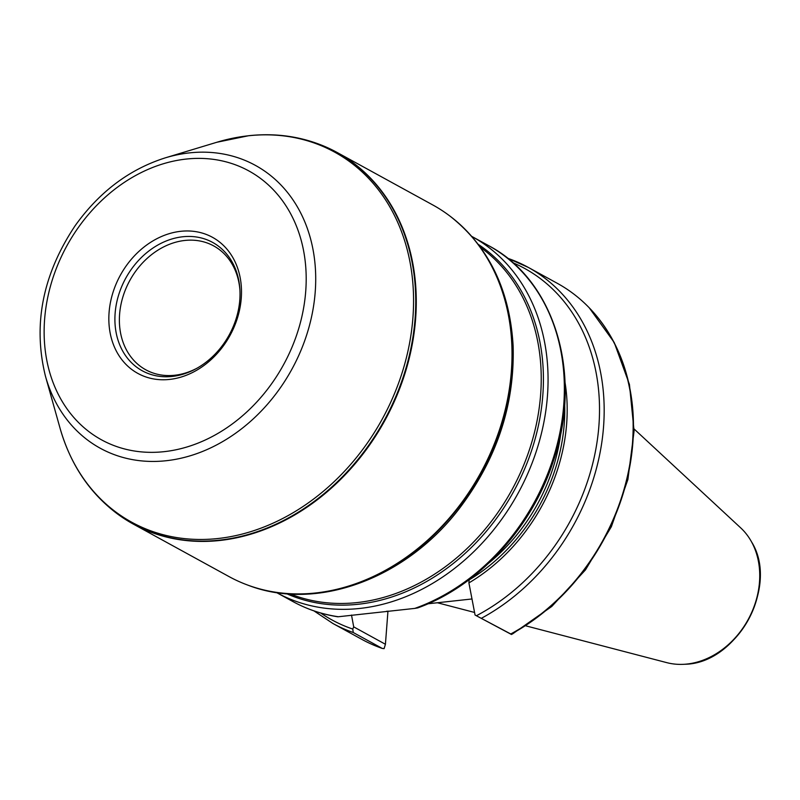 <?xml version="1.0" encoding="UTF-8"?>
<svg xmlns="http://www.w3.org/2000/svg" width="800" height="800" viewBox="0 0 800 800"><rect width="100%" height="100%" fill="white"/><g stroke="black" fill="none" stroke-linecap="round" stroke-linejoin="round"><path stroke-width="1.2" d="M197.22 368.09A70.64 56.94 118.7 0 1 145.78 369.79A70.64 56.94 118.7 0 1 122.84 297.1A70.64 56.94 118.7 0 1 184.82 240.46A70.64 56.94 118.7 0 1 213.73 245.93A70.64 56.94 118.7 0 1 239.93 290.21M428.06 603.77L472.07 598.96M511.09 634.15L512.37 634.05L551.79 606.45L585.46 569.91L611.37 526.7L627.91 479.45L634.08 431.04L629.44 384.43L614.2 342.46L589.21 307.77A202.93 163.58 118.7 0 1 511.09 634.15L475.06 615.04L511.49 634.5M507.43 258.17L507.9 258.35A203.08 163.7 118.7 0 1 528.24 267.38L557.24 283.28A203.08 163.7 118.7 0 1 588.85 307.4A203.08 163.7 118.7 0 1 510.8 633.96M387.96 611.07L385.42 644.27L384.09 648.64L382.25 648.42A203.08 163.7 118.7 0 1 361.91 639.4L332.91 623.49L313.94 610.88M382.25 648.42L353.26 632.52L352.77 629.06L353.7 626.87L351.51 615.05M565.02 382.37A172.39 138.96 118.7 0 1 468.91 582.9L475.06 615.04M469.15 579.68L468.91 582.9M414.79 608.4L417.79 607.89C478.23 586.23 531.76 528.17 553.32 461.18C583.17 375.03 555.11 280.33 488.43 245.54A203.08 163.7 118.7 0 1 559.83 432.97A203.08 163.7 118.7 0 1 414.79 608.4L338.33 616.75A203.08 163.7 118.7 0 1 293.1 601.66L276.81 592.72A203.08 163.7 118.7 0 1 276.43 592.51M471.76 236.4A203.08 163.7 118.7 0 1 472.14 236.6A203.08 163.7 118.7 0 1 538.1 445.59A203.08 163.7 118.7 0 1 359.91 608.43A203.08 163.7 118.7 0 1 276.81 592.72M293.1 601.66C307 609.26 321.93 614.31 337.89 616.8L338.33 616.75M318.25 143.89A211.91 170.82 118.7 0 1 318.49 143.98A211.91 170.82 118.7 0 1 337.06 152.44L432.8 204.96A211.91 170.82 118.7 0 1 449.92 216.07A211.91 170.82 118.7 0 1 480.66 472.91A211.91 170.82 118.7 0 1 247.55 585.02A211.91 170.82 118.7 0 1 228.98 576.56L133.24 524.05A211.91 170.82 118.7 0 1 116.12 512.93A211.91 170.82 118.7 0 1 115.91 512.78M337.06 152.44A211.91 170.82 118.7 0 1 384.92 420.39A211.91 170.82 118.7 0 1 133.24 524.05M180.74 231.31A77.6 62.55 -61.3 0 0 115.14 348.62A77.6 62.55 -61.3 0 0 229.64 336.12A77.6 62.55 -61.3 0 0 180.74 231.31M182.71 236.77A73.19 58.99 118.7 0 1 239.88 289.27A73.19 58.99 118.7 0 1 196.4 368.55A73.19 58.99 118.7 0 1 115.29 326.86A73.19 58.99 118.7 0 1 182.71 236.77M385.42 644.27L353.7 626.87M634.1 428.98L740.68 527.86A78.42 63.21 118.7 0 1 751.34 541.51A78.42 63.21 118.7 0 1 748.13 619.61A78.42 63.21 118.7 0 1 684 664.29A78.42 63.21 118.7 0 1 666.76 662.64L526.08 625.91M507.53 258.2L528.24 267.38A203.08 163.7 118.7 0 1 602.26 439.17A203.08 163.7 118.7 0 1 481.8 618.06M353.26 632.52A203.08 163.7 118.7 0 1 332.91 623.49M512.84 262.7A200.43 161.56 118.7 0 1 598.39 431.47A200.43 161.56 118.7 0 1 476.55 615.66M564.65 403.98A169.53 136.65 118.7 0 1 469.14 579.9M561.01 431.75A167.77 135.23 118.7 0 1 489.14 562.79M352.77 629.06A200.43 161.56 118.7 0 1 320.69 613.01M450.13 216.23A211.84 170.76 118.7 0 1 450.34 216.38A211.84 170.76 118.7 0 1 481.06 473.13A211.84 170.76 118.7 0 1 248.04 585.2A211.84 170.76 118.7 0 1 247.8 585.11M480.49 247.35A198.67 160.14 118.7 0 1 511.84 490A198.67 160.14 118.7 0 1 290.36 593.99M478.27 244.37A199.7 160.98 118.7 0 1 531.56 450.63A199.7 160.98 118.7 0 1 358.4 604.24A199.7 160.98 118.7 0 1 286.65 593.72M318.49 143.98L318 143.8A211.84 170.76 118.7 0 1 384.41 420.11A211.84 170.76 118.7 0 1 115.71 512.62L116.12 512.93M165.33 157.84A161.31 130.03 118.7 0 1 189.39 152.89A161.31 130.03 118.7 0 1 315.61 273.01A161.31 130.03 118.7 0 1 200.07 452.42A161.31 130.03 118.7 0 1 45.49 376.33C32.74 324.74 42.62 274.54 75.13 225.74C99.34 191.87 129.41 169.24 165.33 157.84L216.82 142.27A211.04 170.12 118.7 0 1 248.3 135.79A211.04 170.12 118.7 0 1 413.43 292.95A211.04 170.12 118.7 0 1 262.27 527.66A211.04 170.12 118.7 0 1 60.03 428.12C70.21 463.64 88.76 491.81 115.71 512.62M186.17 159.07A153.31 123.58 -61.3 0 0 56.58 390.83A153.31 123.58 -61.3 0 0 282.77 366.14A153.31 123.58 -61.3 0 0 186.17 159.07M386.72 611.2L387.86 611.83M751.46 541.73A78.13 62.98 118.7 0 1 751.58 541.94A78.13 62.98 118.7 0 1 748.38 619.75A78.13 62.98 118.7 0 1 684.49 664.26A78.13 62.98 118.7 0 1 684.24 664.28M488.43 245.54L472.14 236.6M449.92 216.07L450.34 216.38C488.95 247.02 509.88 290.2 513.13 345.93C514.8 404.19 497.18 457.97 460.28 507.27C406.89 578.36 316.97 611.99 248.04 585.2L247.55 585.02M216.82 142.27L248.7 135.71C273.03 133.1 296.13 135.79 318 143.8M45.49 376.33L60.03 428.12M751.34 541.51L751.58 541.94C779.48 586.27 736.87 663.96 684.49 664.26L684 664.29M474.58 612.46L437.37 602.75"/></g></svg>
